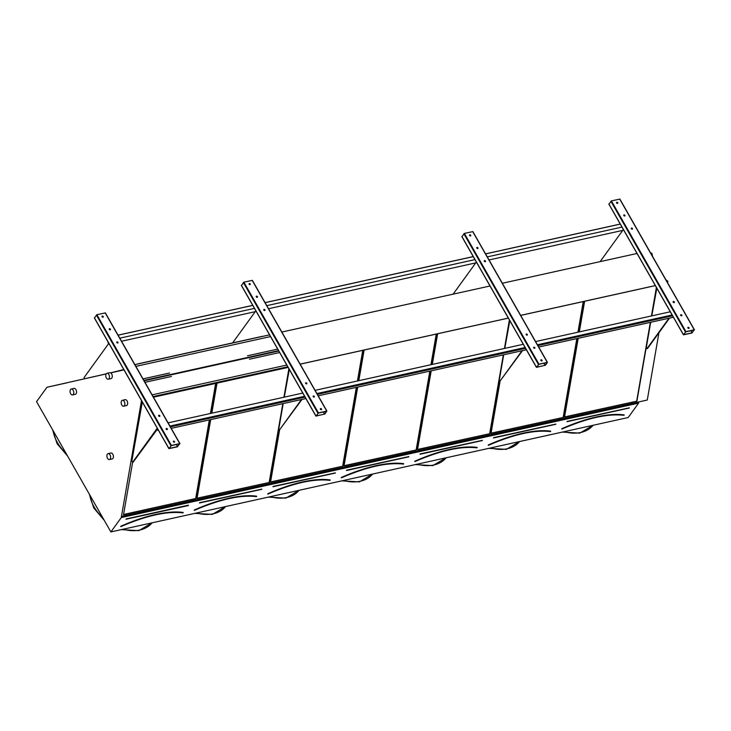 <?xml version="1.0" encoding="UTF-8"?>
<svg xmlns="http://www.w3.org/2000/svg" width="731" height="731" viewBox="0 0 731 731"><rect width="100%" height="100%" fill="white"/><g stroke="black" fill="none" stroke-linecap="round" stroke-linejoin="round"><path stroke-width="1.1" d="M66.813 382.87L46.958 387.266L36.55 401.639L110.874 531.94L121.273 517.566L141.485 400.561M121.273 517.566L638.592 403.137L628.185 417.52L110.874 531.94M691.919 333.016L683.421 334.825L685.952 331.627L694.258 329.791L691.919 333.016M655.323 285.574L520.655 315.363M637.021 253.474L502.343 283.262M508.319 318.095L300.149 364.139M490.017 285.995L281.846 332.038M287.822 366.861L153.144 396.65M262.456 336.306L138.013 363.837M177.405 446.824L168.907 448.633L171.438 445.435L179.744 443.598L177.405 446.824M561.92 429.06L561.856 428.887A95.14 35.691 -29.7 0 1 624.137 415.107L624.128 415.098M564.57 416.926L636.911 401.136L650.59 322.298M651.696 315.893L656.575 287.767M636.701 400.972L650.334 322.353M651.449 315.947L656.392 287.447M578.203 338.307L564.533 417.145L636.911 401.136M584.636 301.263L579.317 331.901M488.244 445.289L488.354 445.142A95.14 35.691 -29.7 0 1 550.635 431.363L550.626 431.354M491.068 433.181L563.409 417.392L577.088 338.563M578.194 332.148L583.512 301.51M563.199 417.227L576.832 338.617M577.947 332.203L583.265 301.565M500.095 381.134L491.031 433.401L563.409 417.392M417.565 449.446L489.907 433.647L503.586 354.818M504.692 348.404L509.571 320.288M489.697 433.492L503.33 354.873M504.445 348.459L509.388 319.959M431.208 370.827L417.529 449.656L489.907 433.647M437.631 333.775L432.313 364.413M403.439 464.057L403.64 463.883A95.14 35.691 -29.7 0 0 341.359 477.654L341.386 477.846M344.063 465.702L416.405 449.912L430.084 371.074M431.199 364.668L436.508 334.021M416.195 449.748L429.828 371.129M430.943 364.723L436.261 334.076M357.706 387.083L344.027 465.921L416.405 449.912M364.129 350.039L358.811 380.677M267.72 494.037L267.902 494.11C293.305 483.054 314.01 478.476 330.019 480.368L330.156 480.148A95.14 35.691 -29.7 0 0 267.857 493.918L267.884 494.101M270.571 481.957L342.912 466.168L356.582 387.329M357.697 380.924L363.005 350.286M342.693 466.003L356.335 387.384M357.441 380.979L362.759 350.341M279.598 429.901L270.525 482.177L342.912 466.168M256.627 496.386L256.636 496.395A95.14 35.691 -29.7 0 0 194.355 510.174L194.236 510.32M197.068 498.222L269.41 482.423L283.08 403.594M284.195 397.18L289.074 369.054M269.191 482.268L282.833 403.649M283.939 397.235L288.882 368.735M210.702 419.603L197.032 498.432L269.41 482.423M216.952 383.583L211.816 413.189M638.592 403.137L638.72 401.931L121.401 516.36M106.15 373.934L47.716 387.092M123.987 369.877L110.737 372.892M652.545 256.362L651.824 253.118L650.828 253.337M655.351 285.62L520.682 315.408M508.347 318.131L300.176 364.184M132.594 462.421L123.53 514.688L195.908 498.679L209.578 419.85M210.692 413.435L215.828 383.839M658.942 332.751L647.273 400.04L638.72 401.931M665.895 279.754L667.878 281.252L667.613 282.769M667.878 281.252L666.873 281.481M638.784 401.986L121.474 516.415M123.566 514.478L195.689 498.524L209.331 419.905M210.437 413.49L215.572 383.885M182.933 512.824L183.17 512.458A95.277 35.737 -29.7 0 0 120.789 526.256L120.734 526.576M94.473 317.939L96.876 314.705L105.374 312.895L179.808 443.589M179.625 443.827L177.551 446.623L169.217 448.459L171.292 445.636L179.607 443.799M166.202 429.161A0.713 0.512 35.9 0 0 167.344 429.453A0.713 0.512 35.9 0 0 166.184 428.613A0.713 0.512 35.9 0 0 166.202 429.161M110.418 329.142A0.713 0.512 35.9 0 0 109.275 328.849A0.713 0.512 35.9 0 0 110.436 329.681A0.713 0.512 35.9 0 0 110.418 329.142M158.682 415.966A0.713 0.512 35.9 0 0 159.815 416.268A0.713 0.512 35.9 0 0 158.664 415.427A0.713 0.512 35.9 0 0 158.682 415.966M117.938 342.327A0.713 0.512 35.9 0 0 116.805 342.035A0.713 0.512 35.9 0 0 117.956 342.866A0.713 0.512 35.9 0 0 117.938 342.327M173.393 441.771A0.713 0.512 35.9 0 0 174.535 442.063A0.713 0.512 35.9 0 0 173.384 441.232A0.713 0.512 35.9 0 0 173.393 441.771M103.217 316.523A0.713 0.512 35.9 0 0 102.084 316.231A0.713 0.512 35.9 0 0 103.235 317.071A0.713 0.512 35.9 0 0 103.217 316.523M166.129 428.731A0.713 0.512 -144.1 0 1 167.253 429.536M109.221 328.959A0.713 0.512 -144.1 0 1 110.344 329.772M158.609 415.546A0.713 0.512 -144.1 0 1 159.724 416.35M116.741 342.145A0.713 0.512 -144.1 0 1 117.865 342.958M173.329 441.341A0.713 0.512 -144.1 0 1 174.444 442.154M102.029 316.349A0.713 0.512 -144.1 0 1 103.144 317.153M142.298 401.986L131.808 461.307L133.024 462.33L157.613 428.832M132.466 462.449L157.256 428.192M108.846 343.332L84.056 377.589L84.714 378.731L106.196 373.861M123.53 369.913L110.646 372.847L123.795 369.548M84.714 378.731L106.205 373.852M241.477 285.428L243.871 282.184L252.378 280.375L326.812 411.069M324.92 413.993L315.911 416.113L318.442 412.914L326.748 411.078L324.92 413.993M326.629 411.306L324.555 414.111L316.221 415.939L318.296 413.116L326.611 411.279M313.206 396.641A0.713 0.512 35.9 0 0 314.339 396.933A0.713 0.512 35.9 0 0 313.188 396.101A0.713 0.512 35.9 0 0 313.206 396.641M257.422 296.622A0.713 0.512 35.9 0 0 256.279 296.329A0.713 0.512 35.9 0 0 257.431 297.17A0.713 0.512 35.9 0 0 257.422 296.622M305.686 383.455A0.713 0.512 35.9 0 0 306.819 383.748A0.713 0.512 35.9 0 0 305.668 382.916A0.713 0.512 35.9 0 0 305.686 383.455M264.942 309.816A0.713 0.512 35.9 0 0 263.8 309.515A0.713 0.512 35.9 0 0 264.96 310.355A0.713 0.512 35.9 0 0 264.942 309.816M320.397 409.259A0.713 0.512 35.9 0 0 321.539 409.552A0.713 0.512 35.9 0 0 320.388 408.711A0.713 0.512 35.9 0 0 320.397 409.259M250.221 284.012A0.713 0.512 35.9 0 0 249.088 283.719A0.713 0.512 35.9 0 0 250.24 284.551A0.713 0.512 35.9 0 0 250.221 284.012M313.133 396.211A0.713 0.512 -144.1 0 1 314.248 397.024M256.225 296.448A0.713 0.512 -144.1 0 1 257.349 297.252M305.613 383.026A0.713 0.512 -144.1 0 1 306.728 383.839M263.745 309.633A0.713 0.512 -144.1 0 1 264.869 310.437M320.324 408.83A0.713 0.512 -144.1 0 1 321.448 409.634M249.033 283.829A0.713 0.512 -144.1 0 1 250.148 284.642M461.983 236.652L464.377 233.408L472.875 231.608L547.309 362.293M545.427 365.217L536.417 367.346L538.948 364.148L547.446 362.338L545.427 365.217M547.135 362.539L545.061 365.336L536.728 367.163L538.802 364.349L547.117 362.503M533.712 347.865A0.713 0.512 35.9 0 0 534.845 348.157A0.713 0.512 35.9 0 0 533.694 347.326A0.713 0.512 35.9 0 0 533.712 347.865M477.919 247.846A0.713 0.512 35.9 0 0 476.786 247.553A0.713 0.512 35.9 0 0 477.937 248.394A0.713 0.512 35.9 0 0 477.919 247.846M526.183 334.679A0.713 0.512 35.9 0 0 527.325 334.972A0.713 0.512 35.9 0 0 526.174 334.14A0.713 0.512 35.9 0 0 526.183 334.679M485.448 261.04A0.713 0.512 35.9 0 0 484.306 260.748A0.713 0.512 35.9 0 0 485.457 261.579A0.713 0.512 35.9 0 0 485.448 261.04M540.903 360.484A0.713 0.512 35.9 0 0 542.046 360.776A0.713 0.512 35.9 0 0 540.885 359.944A0.713 0.512 35.9 0 0 540.903 360.484M470.727 235.236A0.713 0.512 35.9 0 0 469.585 234.943A0.713 0.512 35.9 0 0 470.746 235.775A0.713 0.512 35.9 0 0 470.727 235.236M533.639 347.444A0.713 0.512 -144.1 0 1 534.754 348.248M476.731 247.672A0.713 0.512 -144.1 0 1 477.846 248.476M526.119 334.25A0.713 0.512 -144.1 0 1 527.234 335.063M484.251 260.857A0.713 0.512 -144.1 0 1 485.366 261.671M540.83 360.054A0.713 0.512 -144.1 0 1 541.954 360.867M469.53 235.053A0.713 0.512 -144.1 0 1 470.654 235.866M608.987 204.132L611.381 200.897L619.879 199.088L694.313 329.782M694.139 330.019L692.065 332.815L683.723 334.652L685.806 331.828L694.139 330.019M680.707 315.353A0.713 0.512 35.9 0 0 681.849 315.646A0.713 0.512 35.9 0 0 680.698 314.814A0.713 0.512 35.9 0 0 680.707 315.353M624.923 215.334A0.713 0.512 35.9 0 0 623.79 215.042A0.713 0.512 35.9 0 0 624.941 215.873A0.713 0.512 35.9 0 0 624.923 215.334M673.187 302.168A0.713 0.512 35.9 0 0 674.329 302.46A0.713 0.512 35.9 0 0 673.169 301.62A0.713 0.512 35.9 0 0 673.187 302.168M632.443 228.52A0.713 0.512 35.9 0 0 631.31 228.227A0.713 0.512 35.9 0 0 632.461 229.059A0.713 0.512 35.9 0 0 632.443 228.52M687.908 327.963A0.713 0.512 35.9 0 0 689.041 328.256A0.713 0.512 35.9 0 0 687.889 327.424A0.713 0.512 35.9 0 0 687.908 327.963M617.732 202.715A0.713 0.512 35.9 0 0 616.589 202.423A0.713 0.512 35.9 0 0 617.75 203.264A0.713 0.512 35.9 0 0 617.732 202.715M680.643 314.924A0.713 0.512 -144.1 0 1 681.758 315.737M623.735 215.152A0.713 0.512 -144.1 0 1 624.85 215.965M673.114 301.739A0.713 0.512 -144.1 0 1 674.238 302.543M631.255 228.346A0.713 0.512 -144.1 0 1 632.37 229.15M687.834 327.543A0.713 0.512 -144.1 0 1 688.949 328.347M616.535 202.542A0.713 0.512 -144.1 0 1 617.658 203.346M289.302 369.466L284.295 397.152M283.189 403.567L278.813 428.786L279.47 429.938L302.031 399.4M279.47 429.938L301.474 399.519M255.85 310.821L232.632 342.903M509.809 320.69L504.801 348.385M503.686 354.791L499.319 380.01L499.967 381.162L522.537 350.624M499.967 381.162L521.98 350.752M476.356 262.045L453.119 294.154M656.813 288.178L651.805 315.865M650.691 322.28L646.314 347.499L647.529 348.523L669.541 318.113M646.972 348.641L668.984 318.232M623.36 229.525L600.124 261.634M620.372 224.088L485.594 253.904M473.368 256.608L265.097 302.68M252.762 305.403L118.093 335.191M622.072 227.076L487.294 256.883M475.068 259.587L266.797 305.659M254.461 308.381L119.793 338.17M622.739 230.384L489.048 259.953M475.735 262.895L268.542 308.729M255.229 311.671L121.547 341.24M108.362 342.474L107.877 341.633M108.033 342.547L108.645 343.616M158.051 430.422L157.192 428.923M157.951 430.44L157.138 429.006M670.373 311.762L535.604 341.569M523.369 344.274L315.098 390.345M302.771 393.068L168.093 422.856M672.2 314.97L537.431 344.776M525.205 347.49L316.925 393.552M304.599 396.284L169.93 426.072M672.566 315.801L537.897 345.589M525.562 348.321L317.391 394.365M305.065 397.097L170.387 426.886M108.526 343.78L107.786 341.468M620.235 224.061L485.567 253.849M473.231 256.572L265.061 302.625M252.734 305.348L118.056 335.136M673.397 317.254L538.729 347.042M526.393 349.774L318.223 395.818M305.887 398.55L171.218 428.339M157.649 428.887L158.636 430.632M157.32 428.96L158.545 430.468M144.976 382.322L171.456 376.465M249.445 359.213L279.745 352.516M173.576 392.09L287.923 367.044M156.745 395.809L173.22 392.41M153.455 397.189L288.124 367.401M122.36 400.305L125.165 399.683A3.025 1.791 77.5 0 1 127.066 400.926A3.025 1.791 77.5 0 1 127.623 404.005A3.025 1.791 77.5 0 1 126.472 405.595L123.667 406.217A3.025 1.791 77.5 0 1 121.273 403.649A3.025 1.791 77.5 0 1 122.36 400.305A3.025 1.791 77.5 0 1 124.261 401.547A3.025 1.791 77.5 0 1 124.818 404.627A3.025 1.791 77.5 0 1 123.667 406.217M108.115 453.631L110.92 453.01A3.025 1.791 77.5 0 1 113.314 455.577A3.025 1.791 77.5 0 1 112.227 458.922L109.422 459.543A3.025 1.791 77.5 0 1 107.521 458.3A3.025 1.791 77.5 0 1 106.954 455.212A3.025 1.791 77.5 0 1 108.115 453.631A3.025 1.791 77.5 0 1 110.509 456.199A3.025 1.791 77.5 0 1 109.422 459.543M109.76 372.682A3.025 1.791 77.5 0 1 109.769 372.682A3.025 1.791 77.5 0 1 112.163 375.25A3.025 1.791 77.5 0 1 111.075 378.594L108.27 379.215A3.025 1.791 77.5 0 1 105.867 376.648A3.025 1.791 77.5 0 1 106.954 373.303A3.025 1.791 77.5 0 1 106.964 373.303A3.025 1.791 77.5 0 1 109.358 375.871A3.025 1.791 77.5 0 1 108.27 379.215M71.254 389.011L74.059 388.389A3.025 1.791 77.5 0 1 74.059 388.389A3.025 1.791 77.5 0 1 76.453 390.957A3.025 1.791 77.5 0 1 75.366 394.301L72.561 394.923A3.025 1.791 77.5 0 1 70.158 392.355A3.025 1.791 77.5 0 1 71.245 389.011A3.025 1.791 77.5 0 1 71.254 389.011A3.025 1.791 77.5 0 1 73.648 391.578A3.025 1.791 77.5 0 1 72.561 394.923M277.78 349.071L247.489 355.778M169.501 373.029L143.011 378.886M134.888 364.641L269.657 334.835M567.192 421.376L629.364 407.825L567.028 421.677M629.29 408.035L566.954 421.686M624.1 415.107L624.018 415.327C608.009 413.444 587.313 418.022 561.911 429.079L561.737 428.969M561.801 428.704A95.277 35.737 -29.7 0 1 624.173 414.906M564.122 431.683A36.742 26.252 35.9 0 0 593.106 425.278L579.82 433.108L562.322 432.085M493.69 437.641L555.862 424.081L493.489 437.933M555.788 424.291L493.526 437.942M488.299 444.96A95.277 35.737 -29.7 0 1 550.671 431.162M490.62 447.948A36.742 26.252 35.9 0 0 519.604 441.533L506.318 449.364L488.82 448.341M420.188 453.896L482.359 440.336L420.078 454.253M482.286 440.555L420.014 454.243M414.906 461.59C440.309 450.543 461.014 445.965 477.014 447.847L477.105 447.619A95.14 35.691 -29.7 0 0 414.852 461.398L414.733 461.489M414.797 461.224A95.277 35.737 -29.7 0 1 477.169 447.427M417.118 464.203A36.742 26.252 35.9 0 0 446.111 457.789L432.816 465.62L415.318 464.596M346.686 470.152L408.857 456.601L346.576 470.517M408.83 456.82L346.448 470.481M341.222 477.772L341.404 477.846C366.807 466.798 387.512 462.22 403.512 464.103L403.658 463.893M341.295 477.48A95.277 35.737 -29.7 0 1 403.667 463.682M343.616 480.459A36.742 26.252 35.9 0 0 372.609 474.044L359.314 481.884L341.816 480.861M273.184 486.407L335.355 472.856L272.946 486.736M335.291 473.067L273.019 486.709M267.793 493.736A95.277 35.737 -29.7 0 1 330.165 479.938M270.114 496.714A36.742 26.252 35.9 0 0 299.107 490.309L285.821 498.14L268.314 497.117M199.682 502.672L261.853 489.112L199.444 502.992M261.789 489.322L199.517 502.974M194.291 509.991A95.277 35.737 -29.7 0 1 256.663 496.194M196.612 512.979A36.742 26.252 35.9 0 0 225.605 506.565L212.319 514.396L194.811 513.372M188.406 505.34L126.015 519.229M53.089 430.641A36.742 26.252 35.9 0 0 57.347 442.483A36.742 26.252 35.9 0 0 66.046 453.348M89.785 494.978A36.742 26.252 35.9 0 0 94.043 506.821A36.742 26.252 35.9 0 0 102.742 517.685M123.11 529.235A36.742 26.252 35.9 0 0 152.103 522.82L138.817 530.651L121.309 529.628M126.18 518.928L188.351 505.176M188.287 505.587L125.951 519.229M120.789 526.256L120.853 526.43A95.14 35.691 -29.7 0 1 183.134 512.65L183.152 512.705M120.898 526.622C146.301 515.574 167.006 510.996 183.015 512.879L183.17 512.458M94.372 317.766L168.943 448.496M96.364 315.015L170.926 445.755M96.876 314.705L171.438 445.435M105.173 312.868L179.744 443.598M176.354 444.521L177.551 446.623M176.454 444.494L177.642 446.568M241.376 285.245L315.947 415.976M243.359 282.504L317.93 413.234M243.871 282.184L318.442 412.914M252.177 280.348L326.748 411.078M323.358 412.001L324.555 414.111M323.458 411.982L324.646 414.057M461.882 236.469L536.453 367.209M463.865 233.728L538.436 364.458M464.377 233.408L538.948 364.148M472.683 231.572L547.254 362.311M543.855 363.225L545.061 365.336M543.965 363.206L545.143 365.281M608.886 203.958L683.448 334.688M610.869 201.208L685.44 331.947M611.381 200.897L685.952 331.627M619.687 199.06L694.258 329.791M690.859 330.714L692.065 332.815M690.959 330.686L692.147 332.769M144.108 380.805L278.876 350.999M152.121 394.85L286.89 365.034M156.781 395.754L173.21 392.118M173.612 392.026L190.042 388.399M190.453 388.307L206.873 384.67M207.284 384.579L229.872 379.581M230.283 379.49L246.703 375.862M247.115 375.771L263.544 372.134M263.946 372.042L280.375 368.415M280.786 368.323L287.868 366.752M153.099 396.567L156.37 395.846M153.245 396.832L156.388 396.138M278.648 350.597L143.879 380.403M270.644 336.552L135.865 366.359M488.409 445.334C513.811 434.287 534.516 429.7 550.516 431.592L550.598 431.363M194.4 510.366C219.803 499.319 240.508 494.732 256.517 496.623L256.599 496.395M67.581 456.043L57.064 443.626L52.559 429.709M104.277 520.381L93.76 507.963L89.255 494.046M94.345 317.903L168.907 448.633M105.374 312.895L179.945 443.626M241.34 285.382L315.911 416.113M252.378 280.375L326.94 411.114M461.846 236.606L536.417 367.346M472.875 231.608L547.446 362.338M608.85 204.095L683.421 334.825M619.879 199.088L694.45 329.818M109.769 372.682L106.964 373.303M262.009 336.406L245.625 340.034M154.844 360.109L138.451 363.736M171.675 356.39L155.292 360.008M188.507 352.662L172.123 356.289M211.515 347.572L188.954 352.561M228.346 343.853L211.953 347.481M245.177 340.125L228.794 343.753"/></g></svg>
